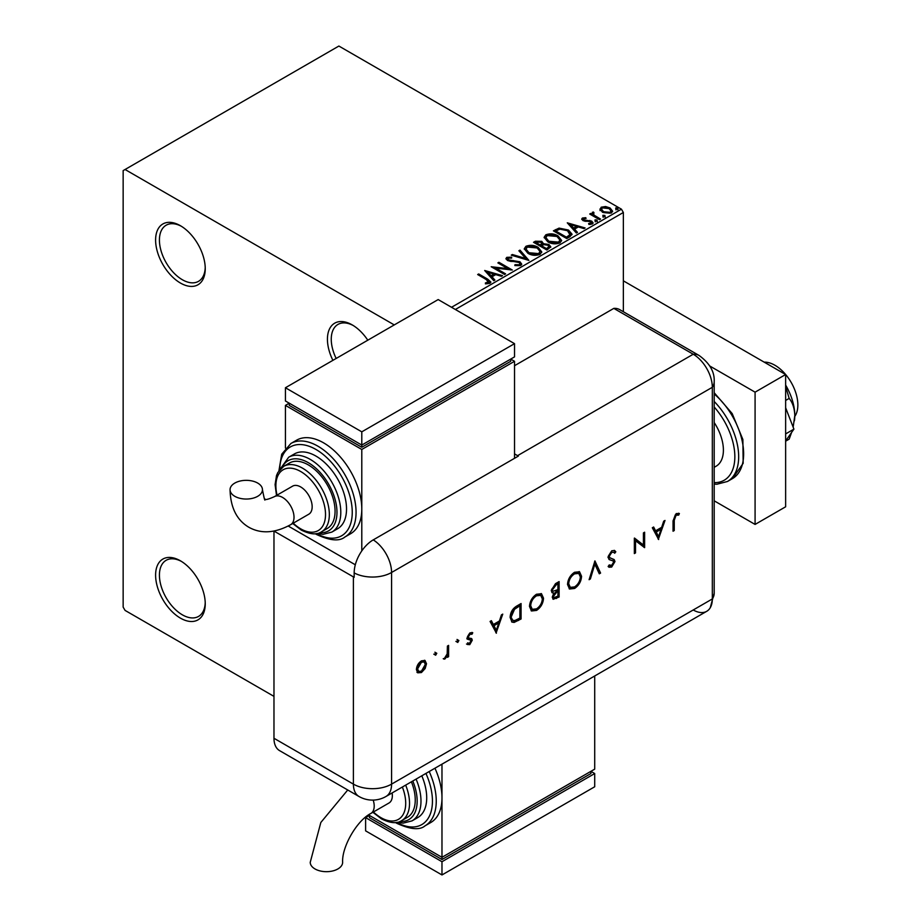 <?xml version="1.0" encoding="UTF-8"?>
<svg xmlns="http://www.w3.org/2000/svg" width="921" height="921" viewBox="0 0 921 921"><rect width="100%" height="100%" fill="white"/><g stroke="black" fill="none" stroke-linecap="round" stroke-linejoin="round"><path stroke-width="1.38" d="M367.79 340.194A35.102 20.262 -120 0 0 352.248 324.917L352.248 324.917A35.102 20.262 -120 0 0 329.868 328.267A35.102 20.262 -120 0 0 332.895 360.341M180.424 225.714L180.424 225.714A35.102 20.262 -120 0 0 155.603 240.047A35.102 20.262 -120 0 0 180.424 283.035A35.102 20.262 -120 0 0 205.245 268.702A35.102 20.262 -120 0 0 180.424 225.714M205.222 267.574A32.396 18.708 60 0 1 198.533 281.331A32.396 18.708 60 0 1 182.335 279.731A32.396 18.708 60 0 1 161.163 251.18A32.396 18.708 60 0 1 166.137 225.219A32.396 18.708 60 0 1 181.402 226.301M180.424 560.808L180.424 560.808A35.102 20.262 -120 0 0 155.603 575.141A35.102 20.262 -120 0 0 180.424 618.129A35.102 20.262 -120 0 0 205.245 603.796A35.102 20.262 -120 0 0 180.424 560.808M205.222 602.656A32.396 18.708 60 0 1 198.533 616.425A32.396 18.708 60 0 1 182.335 614.814A32.396 18.708 60 0 1 161.163 586.263A32.396 18.708 60 0 1 166.137 560.302A32.396 18.708 60 0 1 181.402 561.396M451.532 307.28L621.445 209.182L338.882 46.05L123.149 170.604L123.149 607.1L125.06 610.404L273.974 696.38M600.043 209.723L601.206 207.19L605.581 206.523L610.047 207.95L612.615 211.197L611.314 213.027L602.518 212.302L599.928 209.032M593.4 213.085L594.045 215.134L600.515 219.06L599.49 219.659L589.716 214.017L590.752 213.419L592.191 214.248L592.364 212.291L593.481 212.037L594.033 212.912L593.182 214.144M590.488 214.455L592.191 215.134L592.364 212.291L592.364 213.177L593.481 212.912L593.481 212.037M582.429 218.035L585.802 217.69L586.032 218.519L583.695 218.68L584.006 220.015L591.696 221.098L593.112 222.894L592.353 223.976L588.91 224.436L588.6 223.573L591.478 222.721L591.478 223.607L591.04 224.229L590.718 221.719L583.028 220.637L581.727 219.025L582.429 218.035L582.429 218.91L584.179 218.507M583.695 218.68L584.006 220.902L585.146 221.27L585.146 220.384M569.869 236.755L566.76 238.551L553.394 230.837L559.082 228.109L568.476 230.043L572.045 234.187L569.869 236.755M546.89 250.028L533.524 242.304L535.412 241.221L541.801 241.348L543.39 243.72L548.916 244.468L550.793 246.84L546.89 250.028M543.436 243.363L543.39 244.595L548.916 245.354L548.916 244.468M528.896 260.413L511.247 255.163L512.364 254.518L525.753 258.502L518.868 250.765L519.985 250.121L528.896 260.413M505.594 273.859L504.57 274.458L491.204 266.745L507.851 268.633L497.881 262.888L498.917 262.289L512.283 270.003L495.648 268.126L505.594 273.859M486.564 279.685L477.665 274.55L478.701 273.963L487.716 279.167L490.87 282.056L489.96 283.288L485.897 283.852L485.39 282.954L489.028 281.814L489.028 282.701L488.579 283.38L486.564 279.685M394.257 324.917L125.06 169.499M484.688 270.498L502.509 275.644L501.392 276.288L495.74 274.608L491.987 276.772L494.888 280.042L493.771 280.686L484.688 270.498M508.139 258.145L508.484 259.906L519.974 261.783L521.735 264.108L520.768 265.501L514.839 265.547L515 264.672L519.317 264.753L520.008 263.763L518.926 262.37L507.517 260.528L505.94 258.594L506.78 257.35L511.627 257.166L511.65 258.099L508.139 258.145L507.793 259.308M527.929 253.321L524.268 248.785L525.926 246.298C530.277 244.733 534.353 245.09 538.14 247.346L541.755 251.905L540.051 254.369C535.723 255.888 531.682 255.543 527.929 253.321M547.799 241.843L544.138 237.307L545.796 234.832C550.159 233.255 554.235 233.612 558.022 235.88L561.626 240.427L559.922 242.891C555.605 244.422 551.564 244.065 547.799 241.843M567.278 222.824L585.1 227.959L583.972 228.615L578.319 226.934L574.566 229.099L577.479 232.368L576.362 233.013L567.278 222.824M595.288 220.994L595.035 219.854L597.004 220.004L597.257 221.144L595.288 220.994L595.035 219.854L595.035 220.729L597.004 220.879L597.004 220.004L597.257 221.144M603.174 216.435L602.91 215.307L604.89 215.445L605.143 216.585L603.174 216.435L602.91 215.307L602.91 216.182L604.89 216.331L604.89 215.445L605.143 216.585M616.022 209.021L615.769 207.881L617.738 208.031L617.991 209.171L616.022 209.021L615.769 207.881L615.769 208.768L617.738 208.917L617.738 208.031L617.991 209.171M623.356 311.747L623.356 212.486L455.342 309.491M621.445 209.182L623.356 212.486M336.165 358.453A32.396 18.708 60 0 1 337.961 324.422A32.396 18.708 60 0 1 353.227 325.504M478.436 274.999L478.701 273.963M478.701 274.838L490.778 282.482M485.39 283.841L487.704 283.656L487.704 282.782M487.704 283.656L488.579 283.38M485.586 271.499L501.508 276.231M494.37 280.341L491.987 276.772M488.003 272.317L491.054 276.611L493.921 274.953L493.921 274.067L488.003 272.317L491.054 275.736L493.921 274.067M491.054 276.611L491.054 275.736M492.816 267.666L507.851 269.519L507.851 268.633M498.652 263.325L498.917 262.289M498.917 263.176L510.695 269.968M504.835 274.308L495.648 269.001L495.648 268.126M514.989 265.582L515 264.672M515 265.559L519.317 265.639L519.317 264.753M519.317 265.639L519.893 264.189M506.02 259.031L506.78 257.35M506.78 258.237L511.627 258.053L511.627 257.166M508.139 259.031L508.484 259.906M508.484 260.781L510.833 261.426L510.833 260.539M510.833 261.426L513.434 261.46L513.434 260.574M513.434 261.46L519.974 262.669L519.974 261.783M519.974 262.669L521.666 264.523M512.26 255.462L512.364 254.518M512.364 255.405L525.753 259.377L525.753 258.502M519.386 251.352L519.985 250.121M519.985 251.007L528.182 260.194M524.302 249.246L525.926 246.298M525.926 247.185C530.277 245.619 534.353 245.965 538.14 248.233L538.14 247.346M538.14 248.233L541.721 252.331M526.064 249.556L528.953 253.609L538.647 254.472L540.04 251.502L537.116 247.945L527.342 247.07L526.018 249.084L528.953 252.722L538.647 253.597L540.04 251.502M538.647 254.472L538.647 253.597M528.953 253.609L528.953 252.722M534.284 242.753L535.412 242.096L541.801 242.235L541.801 241.348M541.801 242.235L543.39 244.595M548.916 245.354L550.723 247.265M541.571 245.769L541.571 246.655L546.544 249.522L549.054 247.438L547.891 245.067L543.885 244.618L541.571 245.769L546.544 248.635L549.054 246.552M535.918 242.511L535.918 243.386L540.201 245.861L541.951 244.272L540.8 241.958L535.918 242.511L540.201 244.974L541.951 243.386M540.731 245.562L540.731 244.675M540.201 245.861L540.201 244.974M547.719 248.843L547.719 247.956M546.544 249.522L546.544 248.635M544.173 237.768L545.796 234.832M545.796 235.707C550.159 234.141 554.235 234.487 558.022 236.755L558.022 235.88M558.022 236.755L561.591 240.853M545.934 238.079L548.824 242.131L558.517 243.006L559.91 240.024L556.986 236.467L547.212 235.592L545.888 237.606L548.824 241.244L558.517 242.119L559.91 240.024M558.517 243.006L558.517 242.119M548.824 242.131L548.824 241.244M554.166 231.275L559.082 228.984L559.082 228.109M559.082 228.984L568.476 230.918L568.476 230.043M568.476 230.918L571.999 234.625M569.938 235.626L570.226 233.819L569.938 234.74L567.44 230.63L559.807 229.145L555.8 231.033L566.415 237.169L569.938 234.74L569.938 235.626L567.52 237.411L567.52 236.524M555.8 231.033L555.8 231.908L566.415 238.044L567.52 237.411M566.415 238.044L566.415 237.169M568.165 223.815L584.087 228.546M576.96 232.668L574.566 229.099M570.583 224.632L573.633 228.938L576.511 227.268L576.511 226.393L570.583 224.632L573.633 228.051L576.511 226.393M573.633 228.938L573.633 228.051M585.802 218.496L585.802 217.69M583.695 219.566L584.006 220.902L583.695 219.566M585.146 221.27L589.854 221.293L589.854 220.418M589.854 221.293L591.696 221.973L591.696 221.098M591.696 221.973L593.02 223.308M589.947 224.505L591.04 224.229M581.83 219.486L582.429 218.91M595.288 221.869L595.035 220.729M597.004 220.879L597.257 222.019M590.752 214.305L590.752 213.419M593.4 213.96L594.045 215.134M594.045 216.021L599.755 219.497M603.174 217.321L602.91 216.182M604.89 216.331L605.143 217.471M600.043 210.61L601.206 207.19M601.206 208.065L605.581 207.398L605.581 206.523M605.581 207.398L610.047 208.825L610.047 207.95M610.047 208.825L612.557 211.623M601.597 209.631L603.554 212.59L610.116 213.212L610.957 211.416M609.034 208.549L602.403 207.881L601.528 209.182L603.554 211.715L610.116 212.337L611.026 210.978L609.034 208.549M610.116 213.212L610.116 212.337M603.554 212.59L603.554 211.715M616.022 209.907L615.769 208.768M617.738 208.917L617.991 210.046M764.2 362.149A32.396 18.708 60 0 1 774.941 365.269A32.396 18.708 60 0 1 794.788 416.396M714.189 422.543A35.102 20.262 60 0 1 716.124 466.21L714.189 467.327M714.189 500.817L755.082 524.429L755.082 392.162L709.78 366.005M755.082 524.429L785.636 506.792L785.636 374.525L623.356 280.836M755.082 392.162L785.636 374.525M785.636 407.773L793.914 429.128L785.636 433.918M793.914 429.128L785.636 440.917M785.636 386.429L789.17 398.413L785.636 400.451M789.17 398.413C792.636 402.592 794.512 408.302 794.8 415.532L793.154 427.171M791.634 432.375L789.17 439.144L785.636 441.182M785.636 385.047A43.195 24.936 60 0 1 794.8 415.532A43.195 24.936 60 0 1 794.455 420.609A43.195 24.936 60 0 1 794.42 420.828M514.528 365.706L613.812 308.385L693.225 354.24L613.812 308.385A26.997 15.588 -60 0 1 619.672 309.617L699.097 355.471A26.997 15.588 -60 0 0 693.225 354.24A26.997 15.588 60 0 1 712.324 387.304L712.324 598.949A26.997 15.588 60 0 1 710.241 607.756A26.997 15.588 60 0 1 693.225 609.967M434.908 652.206L436.784 653.288L435.668 655.222L434.562 654.578L435.668 652.655L436.784 653.288L435.668 652.655M436.024 652.851L434.908 654.785L435.668 655.222L434.562 654.578M457.012 639.45L458.888 640.532L457.772 642.467L456.666 641.822L457.772 639.888L458.888 640.532L457.772 639.888M458.128 640.095L457.012 642.018L457.772 642.467L456.666 641.822M496.407 633.211L490.076 621.445L491.377 620.685L493.345 624.496L499.412 620.996L501.438 614.871L502.751 614.123L496.097 633.026M543.528 598.224C543.171 603.393 540.857 607.446 536.586 610.416L531.498 610.98L529.483 606.409C529.863 601.229 532.2 597.176 536.483 594.252L541.502 593.723L543.528 598.224L542.768 597.787C542.4 602.944 540.086 607.008 535.826 609.967L536.586 610.416M581.565 576.27C581.209 581.427 578.895 585.491 574.623 588.45L569.535 589.026L567.52 584.455C567.9 579.274 570.237 575.222 574.52 572.286L579.539 571.768L581.565 576.27L580.806 575.821C580.437 580.99 578.123 585.054 573.864 588.012L574.623 588.45M609.207 564.93L611.82 565.402L613.777 562.317L612.891 560.831L609.311 559.657L607.952 557.159L611.763 550.781L614.606 550.516L615.827 551.806L614.698 553.245L613.72 552.278L611.763 552.37L609.149 556.491L610.116 558.091L608.862 557.286L614.226 559.634L614.975 561.557L611.682 567.06L609.057 567.255L608.125 566.496L609.207 564.93L610.013 565.529L609.138 565.022M612.315 560.486L611.095 560.325M658.665 539.533L652.321 527.768L653.634 527.008L655.602 530.818L661.669 527.319L663.696 521.194L665.008 520.446L658.342 539.349M273.974 738.274L353.399 784.128A26.997 15.588 120 0 0 358.983 796.481L279.57 750.627A26.997 15.588 -60 0 1 273.974 738.274L273.974 531.072L353.399 576.891A26.997 15.588 180 0 0 354.171 577.329L354.171 572.92A26.974 15.576 -60 0 1 373.247 539.879L518.35 456.102A26.997 15.588 -120 0 0 517.579 455.653L693.225 354.24A26.997 15.588 60 0 1 712.324 387.304L712.324 598.949A26.997 15.588 60 0 1 706.729 611.302L385.991 796.481A26.997 15.588 60 0 0 391.575 784.128L712.324 598.949A26.997 15.588 -0 0 0 714.189 593.251L710.241 607.756M674.253 520.261L674.253 530.531L673.055 531.221L673.055 520.802L676.175 513.596L679.399 513.515L678.696 515.115L676.106 515.219L674.253 520.261L673.493 519.824L673.493 530.093L674.253 530.531M643.422 532.902L644.619 532.211L644.619 547.65L635.536 540.742L635.536 552.888L634.339 553.579L634.339 538.152L643.422 545.025L643.422 532.902M594.931 560.901L600.584 573.069L599.295 573.806L594.839 564.216L590.384 578.952L589.106 579.7L594.931 560.901M559.116 581.577L559.116 597.004L553.199 599.283L552.266 597.142L553.809 592.963L552.22 592.813L551.242 590.511L555.501 583.661L559.116 581.577M516.946 605.926L521.079 603.531L521.079 618.97L514.148 622.423L511.972 622.089L510.119 617.392C510.372 612.281 512.64 608.459 516.946 605.926M468.098 643.031L469.779 643.238L471.057 640.993L470.723 640.164L467.569 639.232L467.108 637.758L469.975 632.842L472.761 632.762L471.966 634.27L470.032 634.201L468.317 637.01L468.639 637.896L471.805 638.771L472.254 640.245L469.779 644.631L467.281 644.47L468.386 643.226L467.626 642.789M471.966 632.382L471.218 633.809L469.273 633.752L467.546 636.561L468.075 637.562M448.608 645.379L448.608 656.661L447.41 657.352L447.41 655.683L445.027 658.918L443.98 659.137L447.192 653.852L447.41 646.07L448.608 645.379M425.168 668.519L421.45 672.537L417.731 672.825L416.396 669.579C416.683 665.848 418.364 662.947 421.45 660.864L424.984 660.426L426.504 663.753L425.168 668.519L424.408 668.082L420.678 672.1L421.45 672.537M517.579 455.653L514.528 453.88M355.31 564.78L288.204 526.029L355.31 564.78M678.581 513.204L677.925 514.678L678.696 515.115M677.925 514.678L676.221 514.494L676.981 514.943M676.221 514.494L675.346 514.781L676.106 515.219M675.346 514.781L673.493 519.824M653.219 527.249L655.602 530.818M663.88 521.09L658.02 538.727M661.013 529.276L660.253 528.838L655.476 531.59L658.596 536.575L661.013 529.276L656.236 532.039L658.596 536.575M655.476 531.59L656.236 532.039M643.848 532.66L643.848 547.201L644.619 547.65M635.536 552.888L634.776 552.45L634.776 540.305L635.536 540.742M634.488 538.06L643.422 545.025M614.203 550.332L615.827 551.806M615.067 551.368L614.123 552.565M613.72 552.278L611.763 552.37M611.003 551.921L608.39 556.054L609.149 556.491M608.39 556.054L608.862 557.286M613.467 559.197L614.975 561.557M614.215 561.108L610.922 566.611L611.682 567.06M610.922 566.611L608.666 566.991M610.335 559.887L608.965 559.427M594.621 561.442L600.584 573.069M599.824 572.632L598.972 573.115M590.384 578.952L589.624 578.515L594.08 563.779L594.839 564.216M573.864 588.012L569.166 588.784M579.148 571.561L580.806 575.821M578.365 573.219L573.806 573.403C570.249 575.752 568.303 579.056 567.946 583.315L569.926 587.091M568.718 583.764L570.306 587.356L574.566 586.907C578.089 584.513 580.023 581.197 580.368 576.96L578.768 573.415L574.566 573.841C571.008 576.201 569.063 579.505 568.718 583.764L567.946 583.315M573.806 573.403L574.566 573.841M558.356 582.014L558.356 596.566L559.116 597.004M558.356 596.566L552.853 598.995M551.875 592.525L553.809 592.963M551.679 589.371L553.118 591.27L557.919 589.59L557.919 583.856L557.159 583.407L555.444 584.398L551.679 589.371L552.773 590.983M552.704 595.979L553.958 597.614L557.919 596.117L557.919 591.167L556.353 591.19L552.704 595.979L553.648 597.292M556.353 591.19L557.113 591.639L553.463 596.417M557.919 591.167L557.113 591.639M555.444 584.398L556.215 584.835L552.439 589.808M557.919 583.856L556.215 584.835M535.826 609.967L531.129 610.738M541.111 593.527L542.768 597.787M540.328 595.173L535.769 595.369C532.211 597.717 530.266 601.022 529.909 605.281L531.889 609.046M530.68 605.719L532.269 609.311L536.529 608.862C540.051 606.467 541.985 603.151 542.331 598.926L540.731 595.369L536.529 595.806C532.971 598.155 531.026 601.459 530.68 605.719L529.909 605.281M535.769 595.369L536.529 595.806M520.319 603.98L520.319 618.532L521.079 618.97M520.319 618.532L513.377 621.974L514.148 622.423M513.377 621.974L511.627 621.848M510.556 616.253L512.79 620.351L514.839 620.558L519.881 618.083L519.881 605.811L519.122 605.373L513.768 608.85L510.556 616.253L512.433 620.098M513.768 608.85L514.528 609.299L511.316 616.702M519.881 605.811L514.528 609.299M490.962 620.927L493.345 624.496M501.623 614.768L495.774 632.405M498.756 622.953L497.996 622.515L493.219 625.267L496.338 630.252L498.756 622.953L493.978 625.716L496.338 630.252M493.219 625.267L493.978 625.716M471.045 638.322L471.494 639.807L469.019 644.182L469.779 644.631M469.019 644.182L466.521 644.021M469.952 639.715L466.809 638.794M469.273 633.752L470.032 634.201M467.546 636.561L468.317 637.01M471.494 639.807L472.254 640.245M457.012 642.018L455.895 641.373M447.848 645.817L447.848 656.213L448.608 656.661M446.777 655.326L447.41 655.683M445.706 657.053L444.267 658.48L445.027 658.918M444.267 658.48L443.22 658.699M434.908 654.785L433.791 654.14M420.678 672.1L416.971 672.376M424.593 660.253L426.504 663.753M425.744 663.304L424.408 668.082M423.787 661.75L420.69 661.808L416.833 668.439L418.376 671.144M417.593 668.888L418.733 671.397L421.45 671.144L425.306 664.432L424.19 661.923L421.45 662.245L417.593 668.888L416.833 668.439M420.69 661.808L421.45 662.245M347.735 789.988L320.83 822.488L310.239 862.321A16.198 9.348 -0 0 0 314.982 868.94A16.198 9.348 -0 0 0 332.642 870.967A16.198 9.348 -0 0 0 342.635 862.321C341.703 846.917 357.026 820.369 370.841 813.473A16.198 9.348 60 0 0 374.202 806.059A16.198 9.348 60 0 0 373.201 800.096M392.127 792.935A16.198 9.348 60 0 1 392.346 795.583A16.198 9.348 60 0 1 388.984 803.008L370.841 813.473M405.677 785.118A37.796 21.828 60 0 1 401.694 820.611L407.427 817.295A37.796 21.828 -120 0 0 411.399 781.814M416.085 779.108A43.195 24.936 60 0 1 412.032 820.876L417.766 817.572A43.195 24.936 -120 0 0 421.806 775.804M429.209 771.522A54.005 31.176 60 0 1 425.065 825.815L430.798 822.511A54.005 31.176 -120 0 0 441.976 797.793A54.005 31.176 -120 0 0 434.942 768.218M441.976 764.154L441.976 857.313L594.713 769.139L594.713 675.979M594.713 773.548L441.976 861.722L441.976 874.95L594.713 786.764L594.713 773.548L590.902 771.338L590.902 773.548L441.976 859.523L441.976 857.313L368.55 814.924M441.976 859.523L369.436 817.629L369.436 815.43L365.614 817.629L441.976 861.722M441.976 874.95L365.614 830.857L365.614 817.629M234.797 496.304A16.198 9.348 180 0 1 230.054 489.696A16.198 9.348 180 0 1 240.059 481.05A16.198 9.348 180 0 1 257.707 483.076A16.198 9.348 180 0 1 262.45 489.696A16.198 9.348 180 0 1 252.458 498.33A16.198 9.348 180 0 1 234.797 496.304M274.458 496.626L292.602 486.15A16.198 9.348 60 0 1 305.081 490.49A16.198 9.348 60 0 1 312.161 506.792A16.198 9.348 60 0 1 308.8 514.206L290.656 524.682A16.198 9.348 60 0 0 294.018 517.268A16.198 9.348 60 0 0 282.563 497.432A16.198 9.348 60 0 0 274.458 496.626C263.061 501.726 265.398 498.342 264.983 499.17C265.041 501.841 264.189 498.687 262.45 489.696M308.339 464.909A37.796 21.828 -120 0 0 289.436 463.033L283.714 466.337A37.796 21.828 60 0 1 302.606 468.213A37.796 21.828 60 0 1 327.3 501.519A37.796 21.828 60 0 1 321.51 531.808L327.243 528.504A37.796 21.828 -120 0 0 333.034 498.215A37.796 21.828 -120 0 0 308.339 464.909M315.972 456.091A43.195 24.936 -120 0 0 294.375 453.949L288.653 457.253A43.195 24.936 60 0 1 310.25 459.395A43.195 24.936 60 0 1 338.468 497.467A43.195 24.936 60 0 1 331.848 532.085L337.57 528.769A43.195 24.936 -120 0 0 344.201 494.151A43.195 24.936 -120 0 0 315.972 456.091M323.616 442.863A54.005 31.176 -120 0 0 296.608 440.192L290.886 443.496A54.005 31.176 60 0 1 317.883 446.167A54.005 31.176 60 0 1 353.157 493.748A54.005 31.176 60 0 1 344.88 537.024L350.613 533.72A54.005 31.176 -120 0 0 361.792 509.002A54.005 31.176 -120 0 0 323.616 442.863M361.792 550.908L361.792 449.471L514.528 361.297L514.528 458.313M285.429 448.101L285.429 405.39L289.252 403.179L289.252 405.39L361.792 447.272L510.706 361.297L510.706 359.086L514.528 361.297M285.429 405.39L361.792 449.471M285.429 387.753L361.792 431.834L514.528 343.66L438.166 299.567L285.429 387.753L285.429 400.98L361.792 445.062L361.792 447.272M514.528 343.66L514.528 356.888L361.792 445.062L361.792 431.834M487.716 280.053L487.716 279.167M535.412 242.096L535.412 241.221M555.421 230.549L555.421 229.663M587.184 221.259L587.184 220.372M597.234 218.047L597.234 217.172M714.189 392.714L732.207 413.61L742.879 439.513L743.166 463.321L732.448 478.609A54.005 31.176 -120 0 0 742.176 440.975A54.005 31.176 -120 0 0 714.189 393.969M714.189 482.627A51.3 29.622 -120 0 0 734.843 456.747A51.3 29.622 -120 0 0 714.189 407.013M714.189 401.464A54.005 31.176 60 0 1 727.486 481.476L716.906 484.239L714.189 484.112M373.247 539.879A26.997 15.588 60 0 1 391.575 572.482L712.324 387.304A26.997 15.588 -0 0 0 714.189 381.616L714.189 593.251M354.171 572.92A26.997 15.588 -0 0 0 391.575 572.482L391.575 784.128A26.997 15.588 -0 0 1 353.399 784.128L353.399 576.891M555.754 598.074L556.514 598.512M517.625 620.086L518.385 620.524M517.59 606.26L518.35 606.697M468.559 639.358L469.33 639.807M396.744 822.372A51.3 29.622 -120 0 0 428.449 817.894A51.3 29.622 -120 0 0 425.939 773.421M399.91 821.474A40.501 23.382 -120 0 0 412.792 781.008M373.419 811.988A35.102 20.262 -120 0 0 380.891 817.629A35.102 20.262 -120 0 0 402.385 815.707A35.102 20.262 -120 0 0 402.373 787.029M316.559 533.581A51.3 29.622 -120 0 0 352.248 511.961A51.3 29.622 -120 0 0 315.972 449.471A51.3 29.622 -120 0 0 279.708 469.745M319.725 532.683A40.501 23.382 -120 0 0 336.384 505.249A40.501 23.382 -120 0 0 308.339 462.699A40.501 23.382 -120 0 0 282.068 467.454M293.235 523.197A35.102 20.262 -120 0 0 300.707 528.838A35.102 20.262 -120 0 0 325.516 514.505A35.102 20.262 -120 0 0 300.707 471.517A35.102 20.262 -120 0 0 277.037 495.141M520.008 263.763L520.008 264.638M526.018 249.084L526.018 249.959M545.888 237.606L545.888 238.493M583.361 219.163L583.361 220.05M611.026 210.978L611.026 211.865M601.528 209.182L601.528 210.057M732.448 478.609L727.486 481.476M714.189 381.616C714.719 371.9 709.688 363.185 699.097 355.471M358.983 796.481A26.997 26.997 0 0 0 385.991 796.481M570.306 587.356L569.546 586.907M578.768 573.415L578.008 572.966M553.958 597.614L553.187 597.176M553.118 591.27L552.347 590.833M532.269 609.311L531.509 608.873M540.731 595.369L539.971 594.931M512.79 620.351L512.018 619.914M418.733 671.397L417.973 670.96M424.19 661.923L423.43 661.485M425.065 825.815C419.826 830.339 410.375 829.499 396.721 823.282L395.489 822.545M412.032 820.876L403.156 823.132L397.17 822.292M401.694 820.611C397.066 823.835 390.32 823.259 381.444 818.873L372.89 812.299M290.656 524.682C274.942 533.224 260.988 534.076 248.785 527.226C236.766 520.089 230.515 507.575 230.054 489.696M290.886 443.496L281.711 454.214L278.925 470.758M315.304 533.743L316.536 534.479C329.983 540.696 339.435 541.548 344.88 537.024M288.653 457.253L279.984 469.411M283.714 466.337L277.854 472.485L276.507 475.558L275.091 484.607L276.507 495.44M292.705 523.496L301.259 530.07C310.17 534.456 316.916 535.043 321.51 531.808M316.985 533.501L323.018 534.341L331.848 532.085"/></g></svg>
